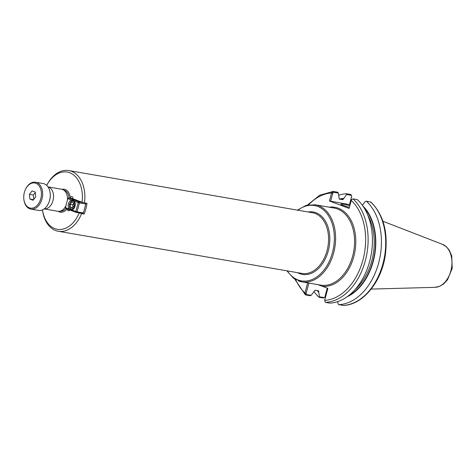 <?xml version="1.0" encoding="UTF-8"?>
<svg xmlns="http://www.w3.org/2000/svg" width="476" height="476" viewBox="0 0 476 476"><rect width="100%" height="100%" fill="white"/><g stroke="black" fill="none" stroke-linecap="round" stroke-linejoin="round"><path stroke-width="0.71" d="M317.891 284.624L327.851 288.349L324.65 300.392A54.163 36.932 -80.2 0 0 362.986 259.842A54.163 36.932 -80.2 0 0 351.246 200.42L351.71 199.486L352.966 198.861L357.292 199.611A55.924 38.128 -80.2 0 1 369.709 261.235A55.924 38.128 -80.2 0 1 329.749 303.123L325.423 302.379L324.65 300.392M70.43 198.248A1.761 1.202 99.8 0 1 71.936 196.576A1.761 1.202 99.8 0 1 72.768 198.736L82.056 202.235L87.013 203.329A30.797 20.998 99.8 0 1 84.157 214.081L79.052 212.933M84.157 214.081L82.657 213.516M69.716 209.981A1.761 1.202 99.8 0 1 68.473 210.791A1.761 1.202 99.8 0 1 67.556 209.166M84.478 202.889A30.797 20.998 -80.2 0 0 68.788 170.563A30.797 20.998 -80.2 0 0 46.725 185.396A29.036 19.802 -80.2 0 1 70.793 173.222A29.036 19.802 -80.2 0 1 82.056 202.235M42.513 209.868A29.036 19.802 -80.2 0 0 58.477 229.456A29.036 19.802 -80.2 0 0 79.194 212.986M42.483 209.88A30.797 20.998 -80.2 0 0 55.656 230.545A30.797 20.998 -80.2 0 0 58.286 231.259A30.797 20.998 -80.2 0 0 81.616 213.641M67.425 200.087A11.174 7.622 -80.2 0 0 62.594 189.502A11.174 7.622 -80.2 0 0 61.636 189.24L47.981 186.878A11.174 7.622 -80.2 0 1 48.665 187.092A11.174 7.622 -80.2 0 1 53.217 199.652A11.174 7.622 -80.2 0 1 44.179 208.899L57.828 211.267A11.174 7.622 -80.2 0 0 65.944 205.662M343.458 305.402L338.733 304.682L338.002 303.789L337.698 301.629M338.733 304.682A55.924 38.128 -80.2 0 0 378.7 262.794A55.924 38.128 -80.2 0 0 366.276 201.164L371.03 202.139C383.745 214.968 388.44 233.044 385.126 256.362C380.961 282.827 362.331 305.092 343.232 305.437M362.325 205.448L365.211 201.521L366.276 201.164M347.081 296.78A50.843 34.665 -80.2 0 0 374.719 254.761A50.843 34.665 -80.2 0 0 362.807 205.9M325.007 296.691L327.298 288.141M350.116 204.686L349.557 204.478L351.74 196.237L350.907 194.5L346.617 193.756A55.924 38.128 -80.2 0 0 338.668 195.255M327.262 288.129L324.953 296.798M323.365 298.012L324.674 297.333L324.079 297.595L319.432 296.792L319.075 297.268L323.365 298.012L324.079 297.595M324.918 296.917L324.674 297.333M313.958 291.544A55.924 38.128 -80.2 0 0 319.075 297.268M319.432 296.792L318.521 290.8L315.035 290.193L311.155 295.358L306.479 294.549L306.086 293.531L304.896 293.21L305.765 294.965L310.084 295.715L311.155 295.358M338.365 193.089L337.633 192.203L333.307 191.453L331.623 192.756L332.813 193.077L333.688 192.28L338.365 193.089L339.275 199.087L342.762 199.688L343.755 198.45A50.843 34.665 -80.2 0 0 339.352 199.099M317.093 290.55A50.843 34.665 -80.2 0 0 318.795 292.258M343.755 198.45L346.641 194.523L351.288 195.327L351.74 196.237M346.617 193.756L346.641 194.523M294.692 279.043L305.3 294.739L306.479 294.549M306.086 293.531L308.87 283.065M307.639 282.851L304.896 293.21M331.623 192.756L329.422 200.991L349.122 208.417L351.246 200.42M333.688 192.28L333.105 191.441L319.682 195.243L307.502 205.001M351.681 196.344L349.491 204.585L329.422 200.991M330.618 201.318L332.813 193.077M351.71 199.486L351.401 199.991M349.414 207.328A8.8 0.833 -165.1 0 1 343.023 205.358A8.8 0.833 -165.1 0 1 340.864 204.192A8.8 0.833 -165.1 0 1 349.842 205.715M73.756 202.937L74.066 205.846L72.406 208.018L70.442 207.28L70.139 204.371L71.793 202.199L73.756 202.937M70.139 204.371L72.673 204.805L73.798 203.335M70.442 207.28L72.679 207.667M72.941 207.322L72.673 204.805M69.55 204.144A3.963 2.701 99.8 0 1 69.865 203.264A3.963 2.701 99.8 0 1 74.244 202.276A3.963 2.701 99.8 0 1 73.167 208.5A3.963 2.701 99.8 0 1 69.377 206.09A3.963 2.701 99.8 0 1 69.55 204.144M69.377 206.09L69.407 206.423A4.837 3.302 -80.2 0 0 71.912 209.987A4.837 3.302 -80.2 0 0 71.989 209.999L71.912 209.987M73.964 200.557A4.837 3.302 -80.2 0 0 73.56 200.45A4.837 3.302 -80.2 0 0 70.002 202.966L69.865 203.264M65.438 207.566L67.8 198.676L68.663 197.939L67.8 198.676L71.507 200.069L72.911 200.069L74.298 201.122L78.231 202.603L79.093 201.872L79.432 202.931L78.231 202.603L75.868 211.493L71.936 210.011L71.168 210.124L65.438 207.566L65.843 208.524L76.273 212.451L75.868 211.493L77.064 211.82L76.273 212.451L82.616 213.551L83.407 212.915L85.841 203.924L85.466 203.062L85.841 203.924M85.775 204.025L83.407 212.915L77.064 211.82L79.432 202.931L85.775 204.025M83.58 202.645L79.093 201.872L68.663 197.939L72.786 198.653M74.298 201.122A5.105 3.481 99.8 0 1 75.006 206.281A5.105 3.481 99.8 0 1 71.936 210.011M69.139 208.958A5.105 3.481 99.8 0 1 68.431 203.805A5.105 3.481 99.8 0 1 71.507 200.069M32.088 190.87L35.248 192.06L35.742 196.749L33.07 200.241L29.911 199.045L29.417 194.363L32.088 190.87M29.417 194.363L33.35 195.047L35.295 192.5M29.911 199.045L33.504 199.67M33.796 199.289L33.35 195.047M23.8 198.73L23.83 199.057A13.637 9.3 -80.2 0 0 29.72 208.785A13.637 9.3 -80.2 0 0 30.886 209.107L38.496 210.422A13.637 9.3 -80.2 0 0 48.522 203.329L48.659 203.032A12.757 8.699 -80.2 0 0 50.236 193.916L50.206 193.589A13.637 9.3 -80.2 0 0 44.316 183.861A13.637 9.3 -80.2 0 0 43.149 183.54L35.539 182.225A13.637 9.3 -80.2 0 0 25.514 189.317L25.377 189.615A12.757 8.699 -80.2 0 0 23.8 198.73A12.757 8.699 -80.2 0 0 29.31 207.828A12.757 8.699 -80.2 0 0 40.799 198.653A12.757 8.699 -80.2 0 0 35.843 183.278A12.757 8.699 -80.2 0 0 25.377 189.615M48.522 203.329A13.637 9.3 -80.2 0 0 50.206 193.589M30.886 209.107A13.637 9.3 -80.2 0 0 42.203 198.117A13.637 9.3 -80.2 0 0 36.706 182.54A13.637 9.3 -80.2 0 0 35.539 182.225M315.166 204.763L334.134 208.042A39.115 26.668 99.8 0 1 337.478 208.958A39.115 26.668 99.8 0 1 352.656 256.082A39.115 26.668 99.8 0 1 320.794 285.13L301.826 281.846A39.115 26.668 -80.2 0 0 334.289 250.34A39.115 26.668 -80.2 0 0 318.509 205.674A39.115 26.668 -80.2 0 0 315.166 204.763L306.104 205.376L297.363 210.118M322.276 286.249A39.996 27.269 -80.2 0 0 353.858 256.403A39.996 27.269 -80.2 0 0 329.16 207.185M298.488 280.935A39.115 26.668 -80.2 0 0 301.826 281.846L293.502 278.222L286.855 270.814M70.293 198.218A11.614 7.919 -80.2 0 0 65.242 189.519A11.614 7.919 -80.2 0 0 62.011 189.323M58.203 211.314A11.614 7.919 -80.2 0 0 67.062 208.982M287.391 270.909A38.235 26.067 -80.2 0 0 329.267 261.36A38.235 26.067 -80.2 0 0 317.653 206.411A38.235 26.067 -80.2 0 0 297.893 210.214M297.631 272.683A31.678 21.598 -80.2 0 0 327.809 252.494A31.678 21.598 -80.2 0 0 315.975 212.718A31.678 21.598 -80.2 0 0 308.133 211.987M58.286 231.259L301.98 273.432A30.797 20.998 -80.2 0 0 327.536 248.627A30.797 20.998 -80.2 0 0 315.112 213.456A30.797 20.998 -80.2 0 0 312.482 212.736L68.788 170.563M59.994 211.189A10.734 7.319 -80.2 0 0 65.843 208.506M69.026 198.004A10.734 7.319 -80.2 0 0 64.385 190.257A10.734 7.319 -80.2 0 0 63.659 190.043M343.029 305.425A55.924 38.128 -80.2 0 0 382.99 263.537A55.924 38.128 -80.2 0 0 370.572 201.907M325.423 302.379A55.924 38.128 -80.2 0 0 365.389 260.491A55.924 38.128 -80.2 0 0 352.966 198.861M295.685 279.638A54.163 36.932 -80.2 0 0 304.943 292.972L306.145 293.293M332.748 193.321L331.546 193A54.163 36.932 -80.2 0 0 308.638 204.775M351.288 195.327L350.907 194.5M343.636 198.914A50.379 34.349 -80.2 0 0 340.53 199.301M317.778 290.669A50.379 34.349 -80.2 0 0 318.92 291.794M348.896 295.417A50.379 34.349 -80.2 0 0 374.41 254.708A50.379 34.349 -80.2 0 0 364.063 207.798M354.846 289.795A49.498 33.748 -80.2 0 0 367.775 215.087M382.912 221.251L442.406 244.319L446.464 246.842L449.273 250.174L451.742 255.826L452.2 268.404L447.529 279.775L443.578 283.993L439.669 286.32L434.963 287.343A22.039 15.024 -80.2 0 0 451.48 268.048A22.039 15.024 -80.2 0 0 442.406 244.319A22.039 15.024 -80.2 0 0 442.311 244.283M434.963 287.343L371.173 289.081M73.917 200.509L73.56 200.45"/></g></svg>
